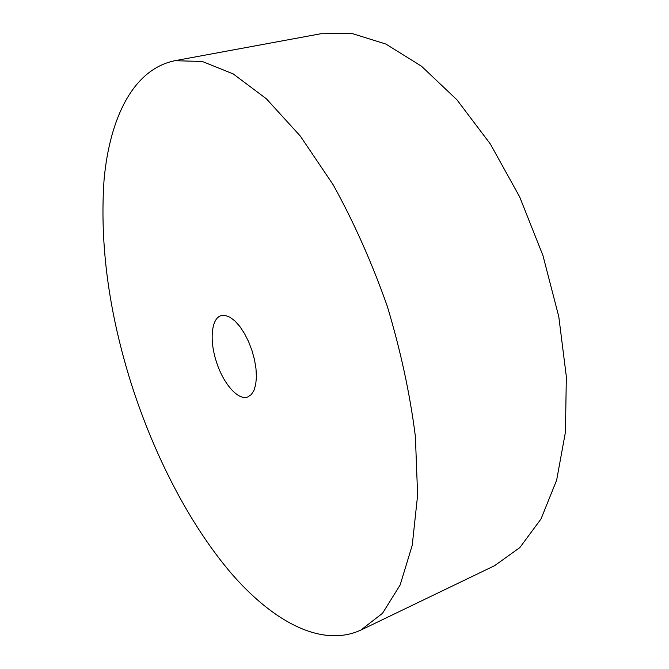 <?xml version="1.0" encoding="UTF-8"?>
<svg xmlns="http://www.w3.org/2000/svg" width="669" height="669" viewBox="0 0 669 669"><rect width="100%" height="100%" fill="white"/><g stroke="black" fill="none" stroke-linecap="round" stroke-linejoin="round"><path stroke-width="1" d="M360.775 630.131L494.567 565.698L519.813 547.61L540.995 519.002L556.658 480.125L565.447 432.023L566.334 376.622L558.791 316.671L542.952 255.55L519.654 196.862L490.36 144.019L456.944 99.823L421.453 66.181L385.862 44.045L351.877 33.45L320.827 33.751L174.793 60.712C133.181 69.3 109.867 117.828 104.105 179.217C99.522 243.892 108.754 312.615 131.793 385.377C154.84 456.827 189.845 524.839 231.415 573.517C272.86 621.342 321.354 648.085 360.775 630.131L382.526 613.289L400.137 584.99L412.238 545.294L417.623 495.16L415.39 436.548C410.022 394.116 400.672 350.732 387.326 306.377C371.914 262.7 353.859 222.158 333.145 184.744L300.348 136.108L266.413 98.82L233.213 73.925L202.297 61.464L174.793 60.712M216.304 361.477C209.322 340.22 211.329 318.277 221.13 315.659L225.328 315.45L229.994 317.223L234.903 320.936L239.795 326.422L244.436 333.438L248.575 341.633L251.996 350.581L254.521 359.822L256.01 368.878L256.411 377.274L255.692 384.6L253.927 390.487L251.209 394.677L247.689 396.993C238.013 400.764 223.036 383.345 216.304 361.477"/></g></svg>
